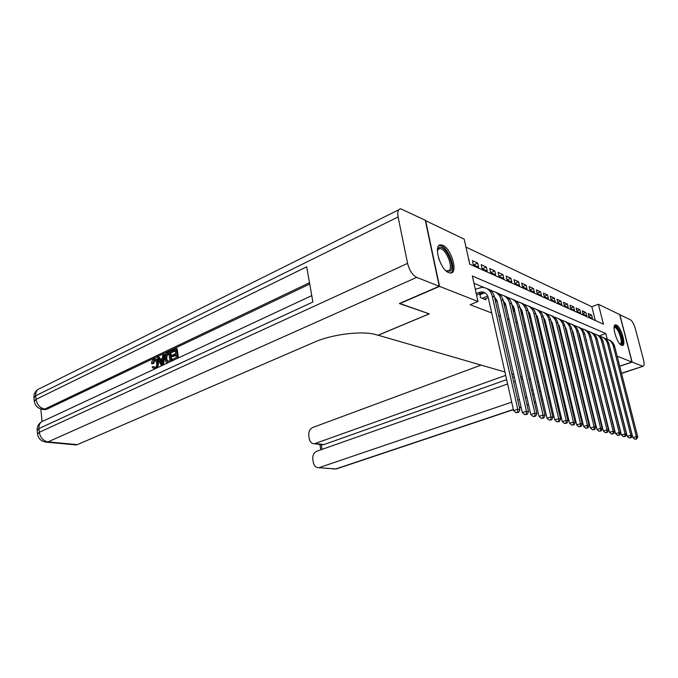 <?xml version="1.0" encoding="UTF-8"?>
<svg xmlns="http://www.w3.org/2000/svg" width="678" height="678" viewBox="0 0 678 678"><rect width="100%" height="100%" fill="white"/><g stroke="black" fill="none" stroke-linecap="round" stroke-linejoin="round"><path stroke-width="1.02" d="M621.599 345.322C616.887 343.839 611.225 324.347 615.632 324.864L616.387 325.042C621.107 326.762 626.641 345.89 622.277 345.475L621.599 345.322M448.734 272.641C440.073 269.683 432.903 244.258 440.861 244.885L442.87 245.351C451.514 248.716 458.421 273.488 450.539 273.022L448.734 272.641M425.326 220.536L464.201 239.139L469.735 264.166L603.428 324.152L598.369 304.236L619.684 314.575L631.964 362.027L617.15 356.204M595.309 320.516L591.843 306.727L465.964 247.106M591.843 306.727L598.369 304.236M586.199 340.051L586.665 340.237M579.758 337.466L580.3 337.686M573.147 334.813L573.783 335.068M566.359 332.084L567.096 332.381M559.384 329.288L560.223 329.627M552.223 326.415L553.172 326.796M544.866 323.465L545.917 323.889M537.298 320.431L538.468 320.897M528.916 314.202L529.662 317.363L530.806 317.829M521.289 311.049L522.043 314.312L522.933 314.668M513.449 307.804L514.221 311.177L514.822 311.414M505.381 304.464L506.483 308.066M479.761 293.828L480.617 297.693L485.906 299.812L485.651 298.676M473.608 264.903L477.702 263.106L472.397 260.683L473.303 264.759L478.609 267.149L477.702 263.106M482.295 268.81L486.355 267.056L481.194 264.7L482.1 268.717L487.253 271.047L486.355 267.056M490.736 272.615L494.762 270.886L489.745 268.598L490.643 272.573L495.652 274.827L494.762 270.886M498.949 276.302L502.932 274.615L498.059 272.395L498.949 276.31L503.822 278.505L502.932 274.615M507.008 279.87L510.881 278.243L506.135 276.082L507.025 279.946L511.763 282.082L510.881 278.243M514.848 283.336L518.611 281.777L514 279.667L514.882 283.489L519.492 285.565L518.611 281.777M522.475 286.709L526.136 285.209L521.645 283.158L522.526 286.93L527.018 288.955L526.136 285.209M529.908 290.006L533.467 288.557L529.094 286.557L529.967 290.277L534.34 292.252L533.467 288.557M537.137 293.21L540.603 291.811L536.34 289.87L537.222 293.549L541.476 295.464L540.603 291.811M544.18 296.337L547.561 294.989L543.409 293.091L544.281 296.727L548.426 298.591L547.561 294.989M551.053 299.379L554.341 298.083L550.29 296.235L551.155 299.82L555.197 301.642L554.341 298.083M557.74 302.354L560.943 301.1L557.002 299.295L557.867 302.846L561.808 304.617L560.943 301.1M564.274 305.253L567.393 304.041L563.545 302.278L564.401 305.786L568.249 307.515L567.393 304.041M570.639 308.083L573.681 306.905L569.927 305.193L570.783 308.659L574.529 310.346L573.681 306.905M576.851 310.846L579.817 309.71L576.156 308.032L577.003 311.465L580.665 313.109L579.817 309.71M582.91 313.541L585.809 312.439L582.233 310.812L583.08 314.194L586.648 315.804L585.809 312.439M469.481 263.039L468.803 259.047M589.004 316.872L592.496 318.44L591.665 315.109L588.165 313.516L589.004 316.872M607.234 339.161L605.801 333.525L472.346 275.963L477.99 301.49L470.134 304.736L491.711 312.999M498.686 315.668L500.55 316.38M507.424 319.016L509.136 319.669M515.899 322.253L517.467 322.855M524.128 325.406L525.56 325.957M532.128 328.466L533.425 328.966M539.9 331.44L541.069 331.889M547.451 334.33L548.502 334.737M554.799 337.144L555.74 337.508M561.943 339.881L562.782 340.203M568.901 342.543L569.639 342.831M575.673 345.136L576.317 345.382M582.275 347.661L582.817 347.873M588.699 350.128L589.157 350.297M599.199 335.966L597.513 335.212M594.496 333.94L592.996 333.313M588.419 331.389L586.826 330.72M582.19 328.771L580.512 328.059M575.808 326.084L574.029 325.338M569.257 323.33L567.376 322.533M562.528 320.499L560.545 319.669M555.629 317.601L553.528 316.719M548.544 314.617L546.324 313.685M541.264 311.558L538.925 310.575M533.781 308.414L531.315 307.38M526.094 305.185L523.492 304.083M518.187 301.854L515.441 300.701M510.051 298.43L507.152 297.218M501.678 294.913L498.618 293.633M493.05 291.286L489.838 289.938M484.168 287.557L473.956 283.26M476.812 296.167L476.778 295.074M481.253 294.176L480.075 293.701M521.992 310.778L520.84 311.227M538.527 381.722L537.12 381.316M530.501 379.4L528.95 378.951M522.238 377.01L520.543 376.519M513.721 374.544L511.873 374.01M504.94 372.002L378.07 335.212M378.087 335.279L429.293 313.872L399.63 303.43M399.673 303.659L439.547 286.379L425.581 220.409M619.7 366.188L631.964 362.027M581.885 368.112L581.343 368.298M576.266 370.061L575.647 370.273M570.478 372.061L569.774 372.307M564.528 374.12L563.723 374.4M558.392 376.248L557.494 376.553M551.078 378.816L552.078 378.468L551.07 378.773M545.553 380.689L544.442 381.07M594.242 370.764L593.775 370.603L594.242 370.764M587.928 368.586L587.385 368.4L587.928 368.586M477.99 301.49L439.547 286.379M599.191 335.915L605.801 333.525M588.835 316.177L591.665 315.109M476.592 295.15L480.804 293.396L485.126 292.93M476.21 293.447L481.372 291.862C484.931 292.006 487.236 293.947 488.27 297.676L513.602 410.622L517.746 409.241L492.228 296.04C490.669 290.472 487.236 287.574 481.931 287.336L475.278 289.243M517.695 412.156L516.034 412.707L518.577 412.36L517.695 412.156L517.746 409.241L519.95 409.749L494.465 296.964C493.355 292.633 490.88 289.862 487.05 288.65M519.95 409.749L518.577 412.36M516.034 412.707L513.602 410.622M437.361 250.801L438.92 247.784C444.632 243.207 456.091 267.352 450.073 271.192L445.971 270.768M446.073 270.827L448.87 270.675C453.836 267.632 445.734 247.911 439.793 248.623L438.539 249.021L437.386 250.682M450.895 272.912C457.023 269.098 446.988 244.699 439.624 245.555L438.98 245.648M614.099 327.279L614.192 327.127C616.607 322.982 624.353 340.356 621.684 343.899L620.234 344.331M619.929 344.017L620.76 343.509C622.896 340.805 617.616 327.05 614.624 327.516L614.073 327.711L614.624 327.516M621.989 345.449L622.243 345.136C624.819 341.822 618.505 325.118 614.743 325.304M155.508 360.238L153.508 363.62L151.508 363.569C151.618 361.408 152.397 359.933 153.838 359.145L154.889 358.823C156.448 359.001 157.355 360.247 157.618 362.561L158.627 362.755L157.737 367.569M155.864 359.018L155.906 359.026C157.457 359.204 158.372 360.442 158.627 362.755M154.542 369.069L152.177 367.264L153.084 366.535L154.101 366.722L154.762 367.781M161.508 365.806L157.355 357.594L158.372 357.12L159.525 359.654L162.432 358.281L162.822 355.001L163.839 354.518L164.856 354.721L163.483 364.883M158.372 357.12L159.389 357.314L160.288 359.289M172.78 360.543L172.424 359.408L176.356 357.569L175.949 354.619L172.297 356.348L172.144 355.247L175.797 353.518L175.348 350.221L171.254 352.162L171.102 351.06L176.178 348.653L177.187 348.865L178.433 357.908M176.043 355.264L173.305 356.552L172.297 356.348M175.433 350.865L172.263 352.365L171.254 352.162M309.727 284.057L46.68 409.317L43.79 409.495M40.833 408.995L42.07 421.428M167.881 362.832L166.373 362.535L164.779 359.162C164.364 356.145 165.203 354.043 167.305 352.865L169.771 351.696L170.788 351.907L172.009 360.908M439.234 286.252L425.267 220.257L400.715 208.807C398.113 209.18 397.249 211.9 398.105 216.96L407.588 263.403C409.419 270.437 412.453 275.099 416.673 277.387L439.234 286.252L399.35 303.549L429.199 313.838L377.985 335.254L376.231 334.746C362.942 330.517 332.373 334.11 314.338 342.178L77.343 444.641L74.656 444.802M416.673 277.387L48.045 441.887C43.239 440.903 40.324 437.7 39.299 432.276L38.934 428.589L312.897 302.015L306.685 266.801L36.044 399.376L35.688 395.757C35.502 391.723 37.053 389.24 40.324 388.291L398.808 209.756M176.178 348.653L177.695 358.247M169.771 351.696L171.263 361.255M168.949 353.255L165.991 355.365L165.746 358.73L167.373 361.56L169.941 360.569L168.949 353.255M169.034 353.899L167.008 355.569L166.763 358.925L167.805 361.51M167.525 353.924L168.542 354.128M165.991 355.365L167.008 355.569M165.746 358.73L166.763 358.925M163.839 354.518L162.593 365.306M161.94 362.459L162.288 359.51L159.966 360.603L161.703 364.425L161.94 362.459M162.203 360.221L160.974 360.798L161.881 362.772M159.966 360.603L160.974 360.798M153.084 366.535L155.033 367.679C156.448 366.713 156.991 365.154 156.66 363.01C156.516 361.162 155.83 360.162 154.609 360.026L154.076 360.188L155.084 360.382M154.076 360.188L152.491 363.425L153.508 363.62M155.126 368.79L155.126 368.79C157.118 367.552 157.949 365.476 157.618 362.561M152.491 363.425L151.508 363.569M505.703 375.392L314.372 443.776C311.736 443.726 310.058 442.107 309.338 438.92L308.804 435.768C308.448 431.767 309.778 429.005 312.804 427.471L481.075 365.095M621.497 373.239L642.99 366.273C644.261 365.934 644.431 363.772 643.49 359.781L635.328 328.627C633.981 324.05 632.345 321.109 630.438 319.787L619.717 314.694M642.558 366.188L632.116 362.086L619.845 314.651M632.116 362.086L619.726 366.289M581.894 368.146L581.351 368.332M576.275 370.095L575.656 370.307M570.486 372.095L569.783 372.341M564.537 374.154L563.732 374.434M558.401 376.282L557.502 376.587M545.561 380.722L544.451 381.104M522.619 378.688L521.153 379.205M515.246 381.29L513.644 381.85M507.627 383.977L316.855 451.201C313.804 452.692 312.456 455.455 312.821 459.498L313.363 462.693C314.117 466.006 315.872 467.667 318.609 467.676L335.686 468.973L513.348 409.47M526.814 397.028L525.34 397.537M519.382 399.554L517.772 400.105M511.704 402.164L319.626 467.456M540.663 390.909L539.502 391.604M533.95 394.342L532.62 394.893M514.263 376.943L512.661 377.51M506.652 379.646L323.948 444.582L321.262 444.632L322.058 449.37M539.62 386.418L538.468 387.121M532.916 389.884L531.594 390.443M484.372 299.201L488.253 297.6M482.168 298.32L487.728 296.023M484.762 292.71L479.956 294.718M494.448 296.905L497.127 301.278L522.34 412.597L526.442 411.241L501.05 299.676C499.567 294.354 496.304 291.489 491.245 291.074M526.382 414.114L524.738 414.656L527.23 414.3L526.382 414.114L526.442 411.241L528.577 411.732L503.212 300.566C502.118 296.311 499.669 293.574 495.881 292.362M528.577 411.732L527.23 414.3M524.738 414.656L522.34 412.597M495.525 301.659L497.067 301.032M495.16 300.066L496.525 299.523M501.05 299.676L503.212 300.566L505.729 304.769L530.806 414.512L534.874 413.182L509.61 303.202C508.153 297.989 504.932 295.159 499.966 294.701M534.798 416.004L533.171 416.538L535.628 416.19L534.798 416.004L534.874 413.182L536.942 413.656L511.712 304.066C510.619 299.879 508.203 297.176 504.457 295.972M536.942 413.656L535.628 416.19M533.171 416.538L530.806 414.512M504.212 304.93L505.627 304.363M503.864 303.397L505.068 302.922M511.729 304.142L514.077 308.159L539.027 416.368L543.053 415.063L517.924 306.626C516.483 301.515 513.322 298.71 508.432 298.218M542.968 417.843L541.358 418.368L543.773 418.021L542.968 417.843L543.053 415.063L545.061 415.529L519.967 307.465C518.882 303.346 516.492 300.676 512.788 299.473M545.061 415.529L543.773 418.021M541.358 418.368L539.027 416.368M512.644 308.126L513.924 307.609M512.305 306.634L513.373 306.236M520.001 307.617L522.187 311.456L547.002 418.173L550.994 416.894L526.001 309.948C524.577 304.939 521.467 302.168 516.653 301.642M550.9 419.631L549.307 420.14L551.68 419.801L550.9 419.631L550.994 416.894L552.943 417.343L527.984 310.761C526.908 306.71 524.543 304.075 520.882 302.871M552.943 417.343L551.68 419.801M549.307 420.14L547.002 418.173M520.501 309.787L521.433 309.456M514.051 308.066L513.551 308.261M528.035 310.999L530.069 314.66L554.757 419.928L558.697 418.665L533.849 313.177C532.442 308.261 529.374 305.532 524.645 304.973M558.596 421.36L557.019 421.86L559.358 421.53L558.596 421.36L558.697 418.665L560.596 419.097L535.773 313.973C534.713 309.982 532.366 307.38 528.747 306.185M560.596 419.097L559.358 421.53M557.019 421.86L554.757 419.928M528.798 314.253L529.832 313.846M522.102 311.134L521.374 311.422M529.637 313.338L528.476 312.863L529.264 312.592M535.849 314.287L537.73 317.77L562.282 421.631L566.189 420.385L541.476 316.321C540.095 311.499 537.069 308.795 532.408 308.21M566.079 423.047L564.52 423.538L566.816 423.208L566.079 423.047L566.189 420.385L568.028 420.809L543.349 317.092C542.298 313.16 539.976 310.592 536.4 309.397M568.028 420.809L566.816 423.208M564.52 423.538L562.282 421.631M536.535 317.202L537.451 316.846M529.925 314.126L528.984 314.49M536.213 315.855L536.891 315.651M543.442 317.499L545.18 320.804L569.596 423.284L573.469 422.063L548.892 319.38C547.536 314.643 544.553 311.965 539.959 311.363M573.351 424.682L571.8 425.165L574.063 424.843L573.351 424.682L573.469 422.063L575.258 422.479L550.714 320.126C549.672 316.253 547.383 313.719 543.841 312.524M575.258 422.479L574.063 424.843M571.8 425.165L569.596 423.284M544.061 320.075L544.858 319.77M537.518 317.05L536.586 317.406M543.748 318.779L544.298 318.626M550.833 320.618L552.434 323.745L576.707 424.894L580.538 423.691L556.113 322.355C554.774 317.694 551.833 315.058 547.315 314.431M580.419 426.267L578.885 426.75L581.114 426.428L580.419 426.267L580.538 423.691L582.283 424.089L557.884 323.084C556.85 319.262 554.587 316.753 551.087 315.567M582.283 424.089L581.114 426.428M578.885 426.75L576.707 424.894M551.375 322.881L552.07 322.618M544.909 319.897L544.087 320.211M551.078 321.635L551.511 321.525M558.028 323.669L559.494 326.618L583.622 426.454L587.419 425.276L563.138 325.245C561.816 320.669 558.926 318.058 554.468 317.414M587.292 427.818L585.775 428.284L587.97 427.971L587.292 427.818L587.419 425.276L589.114 425.665L564.867 325.957C563.842 322.186 561.596 319.719 558.138 318.533M589.114 425.665L587.97 427.971M585.775 428.284L583.622 426.454M558.503 325.61L559.087 325.389M552.511 326.533L553.053 326.33M552.095 322.677L551.392 322.94M565.037 326.643L566.367 329.406L590.36 427.979L594.114 426.818L569.978 328.059C568.673 323.567 565.825 320.991 561.426 320.321M593.979 429.318L592.479 429.784L594.64 429.471L593.979 429.318L594.114 426.818L595.767 427.199L571.664 328.754C570.647 325.042 568.427 322.601 565.003 321.423M595.767 427.199L594.64 429.471M592.479 429.784L590.36 427.979M565.435 328.279L565.918 328.101M559.375 329.245L560.07 328.991M571.859 329.55L573.071 332.135L596.911 429.454L600.632 428.318L576.647 330.805C575.351 326.389 572.546 323.838 568.215 323.152M600.496 430.784L599.005 431.242L601.132 430.928L600.496 430.784L600.632 428.318L602.234 428.682L578.283 331.483C577.275 327.821 575.071 325.406 571.69 324.237M602.234 428.682L601.132 430.928M599.005 431.242L596.911 429.454M566.291 331.805L566.901 331.584M578.512 332.389L579.588 334.779L603.293 430.903L606.98 429.776L583.139 333.483C581.86 329.135 579.088 326.61 574.825 325.915M606.835 432.217L605.361 432.657L607.463 432.352L606.835 432.217L606.98 429.776L608.539 430.14L584.733 334.135C583.733 330.525 581.555 328.135 578.207 326.974M608.539 430.14L607.463 432.352M605.361 432.657L603.293 430.903M573.02 334.313L573.554 334.118M584.995 335.169L609.505 432.301L613.158 431.2L589.47 336.085C588.207 331.813 585.47 329.313 581.266 328.61M613.014 433.606L611.548 434.039L613.615 433.742L613.014 433.606L613.158 431.2L614.683 431.547L591.021 336.729C590.03 333.169 587.877 330.805 584.563 329.644M614.683 431.547L613.615 433.742M611.548 434.039L609.505 432.301M579.58 336.754L580.037 336.585M591.318 337.898L615.565 433.674L619.184 432.589L595.64 338.627C594.394 334.424 591.699 331.957 587.546 331.228M619.031 434.954L617.582 435.386L619.624 435.09L619.031 434.954L619.184 432.589L620.667 432.928L597.157 339.254C596.174 335.737 594.038 333.406 590.758 332.254M620.667 432.928L619.624 435.09M617.582 435.386L615.565 433.674M597.488 340.576L621.463 435.005L625.057 433.937L601.657 341.11C600.428 336.966 597.767 334.525 593.665 333.788M624.896 436.276L623.455 436.7L625.472 436.403L624.896 436.276L625.057 433.937L626.497 434.267L603.14 341.72C602.157 338.246 600.047 335.941 596.801 334.788M626.497 434.267L625.472 436.403M623.455 436.7L621.463 435.005M603.513 343.204L627.218 436.31L630.777 435.251L607.53 343.526C606.31 339.449 603.683 337.034 599.64 336.288M630.608 437.564L629.192 437.98L631.176 437.691L630.608 437.564L630.777 435.251L632.184 435.581L608.971 344.119C608.005 340.695 605.912 338.415 602.691 337.271M632.184 435.581L631.176 437.691M629.192 437.98L627.218 436.31M609.403 345.814L632.837 437.581L636.362 436.539L613.259 345.882C612.056 341.865 609.463 339.483 605.471 338.729M636.193 438.819L634.778 439.234L636.744 438.937L636.193 438.819L636.362 436.539L637.735 436.852L614.666 346.466C613.709 343.085 611.632 340.831 608.454 339.695M637.735 436.852L636.744 438.937M634.778 439.234L632.837 437.581M478.541 292.472L480.804 293.396M492.228 296.04L494.465 296.964M438.725 258.598L441.276 264.496M398.105 216.96L35.688 395.757L33.942 397.664L34.29 401.156M45.401 442.073L46.952 442.2C41.612 441.734 38.468 439.005 37.519 434.03L39.299 432.276L407.588 263.403M76.241 444.946L46.952 442.2L48.045 441.887L77.343 444.641M309.49 282.726L44.74 409.08L46.68 409.317M37.51 433.92L37.154 430.361L38.934 428.589C38.756 424.335 40.4 421.716 43.867 420.75L311.77 295.625M44.74 409.08C39.951 407.961 37.061 404.724 36.044 399.376L34.298 401.266C35.214 406.139 38.273 408.859 43.468 409.453L44.74 409.08M41.9 409.266L45.409 409.698M160.957 362.781L161.847 362.95M519.424 407.427L521.043 406.885M527.018 404.885L528.493 404.393M534.357 402.427L535.705 401.978M541.468 400.045L542.697 399.639M548.349 397.74L549.46 397.367M555.019 395.511L556.028 395.172M561.494 393.342L562.393 393.037M567.766 391.24L568.571 390.969M573.851 389.197L574.563 388.96M579.766 387.223L580.385 387.011M585.504 385.299L586.046 385.121M591.089 383.426L591.547 383.273M315.541 443.531L323.948 444.582M337.008 468.718L333.203 469.04M496.152 299.659L496.686 299.879M509.61 303.202L511.712 304.066M504.585 303.108L505.288 303.397M517.924 306.626L519.967 307.465M512.771 306.448L513.636 306.803M526.001 309.948L527.984 310.761M520.729 309.702L521.746 310.117M533.849 313.177L535.773 313.973M541.476 316.321L543.349 317.092M536.264 316.041L537.298 316.465M548.892 319.38L550.714 320.126M543.832 319.135L544.756 319.516M556.113 322.355L557.884 323.084M551.197 322.143L552.011 322.474M563.138 325.245L564.867 325.957M558.367 325.076L559.07 325.364M569.978 328.059L571.664 328.754M565.342 327.923L565.842 328.127M576.647 330.805L578.283 331.483M583.139 333.483L584.733 334.135M589.47 336.085L591.021 336.729M595.64 338.627L597.157 339.254M601.657 341.11L603.14 341.72M607.53 343.526L608.971 344.119M613.259 345.882L614.666 346.466M615.632 324.864L614.938 325.109M440.861 244.885L439.352 245.58M481.372 291.862L483.626 292.786M438.124 249.385L439.793 248.623M41.4 421.886C38.392 423.962 36.976 426.742 37.146 430.25M37.875 389.486C35.07 391.52 33.756 394.206 33.934 397.545M167.856 362.849L167.398 362.755M155.415 360.179L154.609 360.026M314.372 443.776L322.779 444.819M318.609 467.676L336.296 468.956L513.39 409.665M519.467 407.631L521.094 407.088M527.06 405.088L528.543 404.588M534.4 402.63L535.756 402.173M541.51 400.249L542.739 399.834M548.4 397.944L549.511 397.571M555.07 395.706L556.07 395.376M561.537 393.545L562.443 393.24M567.817 391.443L568.613 391.172M573.902 389.401L574.613 389.164M579.817 387.426L580.436 387.214M585.555 385.502L586.097 385.324M591.14 383.638L591.597 383.477M621.557 373.451L642.99 366.273M319.88 444.463L320.796 449.811"/></g></svg>
